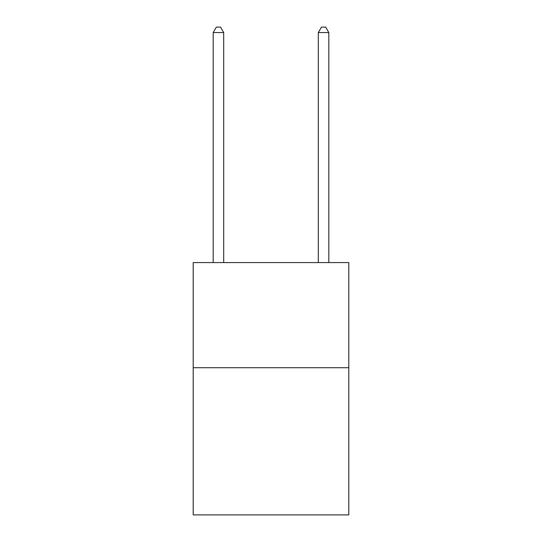 <?xml version="1.0" encoding="UTF-8"?>
<svg xmlns="http://www.w3.org/2000/svg" width="542" height="542" viewBox="0 0 542 542"><rect width="100%" height="100%" fill="white"/><g stroke="black" fill="none" stroke-linecap="round" stroke-linejoin="round"><path stroke-width="0.81" d="M348.797 367.72L348.797 514.9L193.203 514.9L193.203 262.592L348.797 262.592L348.797 367.72L193.203 367.72M223.69 262.592L223.69 32.567L213.182 32.567L213.182 262.592M213.182 32.567L216.333 27.1L220.54 27.1L223.69 32.567M328.818 262.592L328.818 32.567L318.31 32.567L318.31 262.592M318.31 32.567L321.46 27.1L325.667 27.1L328.818 32.567"/></g></svg>
